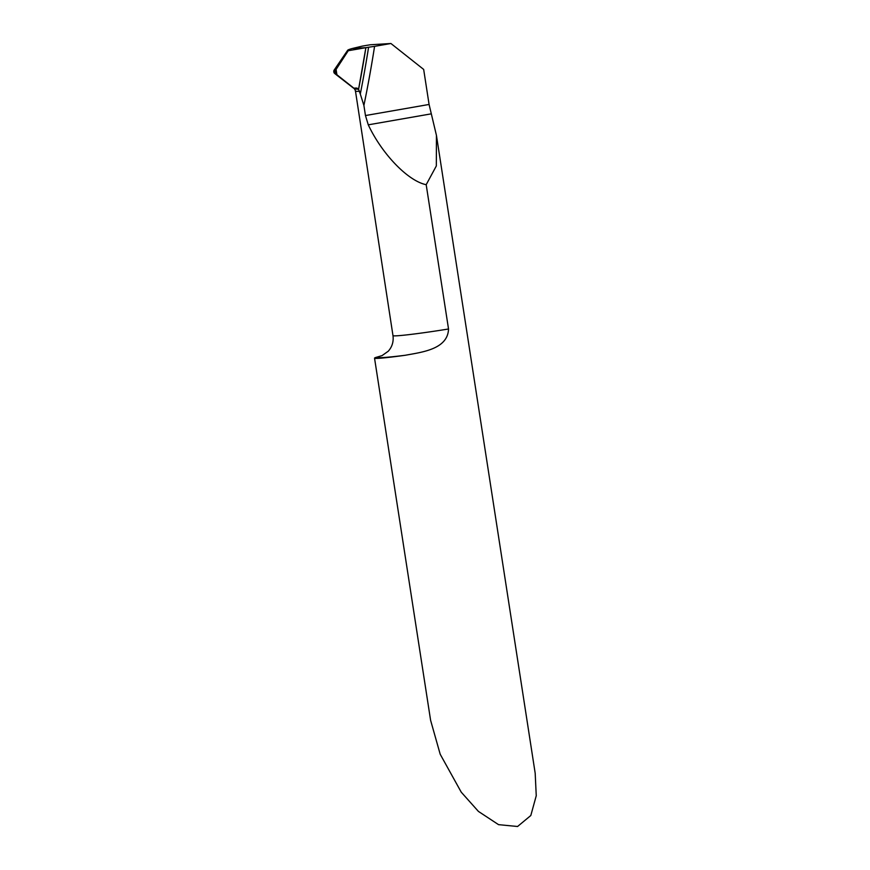 <?xml version="1.0" encoding="UTF-8"?>
<svg xmlns="http://www.w3.org/2000/svg" width="870" height="870" viewBox="0 0 870 870"><rect width="100%" height="100%" fill="white"/><g stroke="black" fill="none" stroke-linecap="round" stroke-linejoin="round"><path stroke-width="1.3" d="M356.113 89.066L358.581 89.262L354.297 88.599L355.384 90.523L392.979 335.603A47.622 1.99 -8.8 0 0 397.34 335.766A47.622 1.99 -8.8 0 0 448.528 328.99C447.832 349.392 421.58 352.23 405.224 355.275A47.622 1.99 171.2 0 1 378.907 358.299A47.622 1.99 171.2 0 1 374.535 358.135A47.622 1.99 171.2 0 1 377.352 357.004L382.05 355.612L388.281 351.208C392.174 346.793 393.74 341.595 392.979 335.603M360.3 94.036L358.581 89.262A1141.571 1037.877 86.5 0 0 365.878 47.643L352.317 48.492C348.065 49.666 346.706 50.406 348.25 50.721L365.878 47.643L358.581 89.262L354.079 88.338L336.907 74.744L336.092 69.426L348.25 50.721L368.586 47.219A1144.017 1040.096 -93.5 0 1 360.3 94.036L363.899 105.444A1148.628 1044.294 -93.5 0 0 374.578 46.349L368.586 47.219M354.297 88.599L353.59 88.185L355.493 88.087A3.806 3.469 -93.5 0 1 358.581 89.262A1141.571 1037.877 86.5 0 0 365.878 47.643L352.317 48.492L362.268 46.121A57.148 2.393 171.2 0 1 365.944 45.479A47.622 1.99 -8.8 0 1 370.337 44.772L390.924 43.5L374.578 46.349M448.528 328.99L426.191 184.69L436.327 165.952L436.435 135.372L535.191 773.289L536.246 795.745L530.809 815.516L517.563 826.5L498.543 824.651L478.413 811.405L461.252 792.189L440.198 754.246L430.606 720.316L374.535 358.135M436.435 135.372L429.084 104.454L423.668 69.426L390.924 43.5M426.191 184.69C408.106 181.08 382.071 154.186 368.271 124.834L365.465 115.547L363.899 105.444M354.079 88.338L336.907 74.744A3.806 3.469 -93.5 0 1 335.494 72.264L334.428 72.188L334.352 72.895M335.494 72.264A3.806 3.469 -93.5 0 1 336.092 69.426L348.25 50.721L347.674 50.264M336.092 69.426A96.57 2.86 -10.7 0 0 333.982 70.361L333.754 71.166M333.971 70.394L334.428 72.188M355.406 90.98A77.832 8.798 -6.9 0 0 355.406 91.024L355.406 91.263A47.622 1.99 -8.8 0 0 359.484 91.252A47.622 1.99 -8.8 0 0 359.593 91.252M377.352 357.004A66.675 2.795 -8.8 0 0 383.17 357.559A66.675 2.795 -8.8 0 0 405.224 355.275M365.465 115.547L429.084 104.454M368.271 124.834L431.313 113.84M334.015 72.786L335.07 73.809A96.559 10.918 -6.9 0 0 336.907 74.744M333.982 70.361L347.608 50.351M335.07 73.809L353.644 88.229M333.982 72.645L333.765 71.264"/></g></svg>
